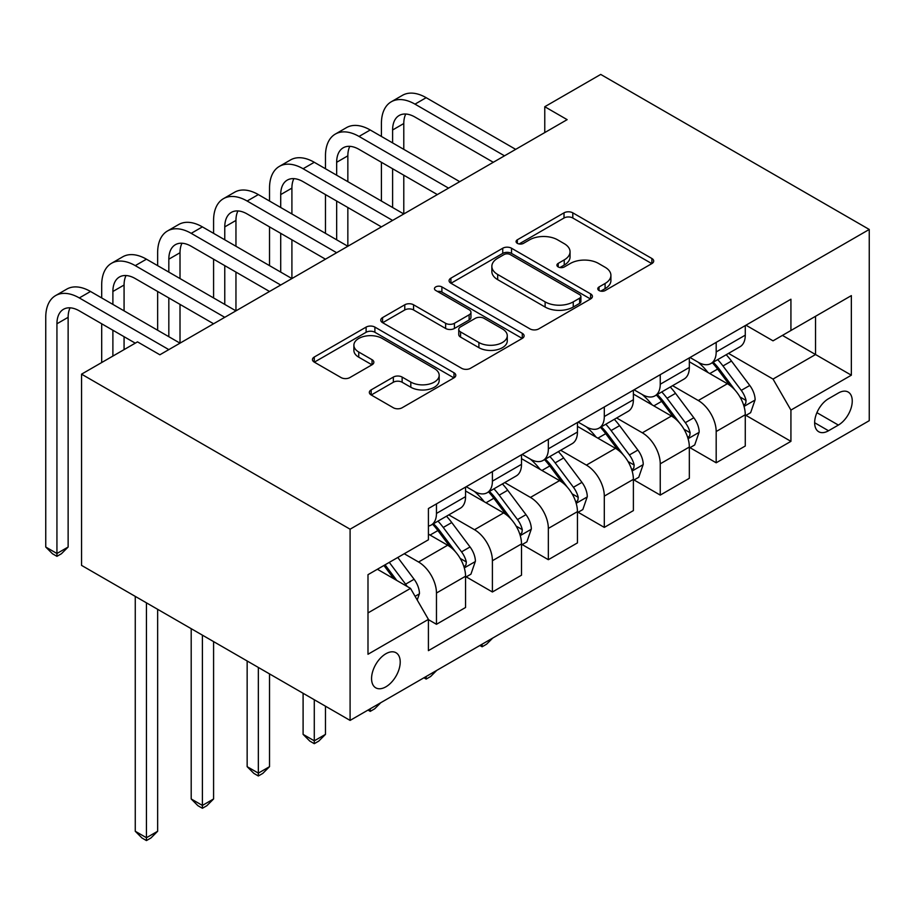 <?xml version="1.0" encoding="UTF-8"?>
<svg xmlns="http://www.w3.org/2000/svg" width="915" height="915" viewBox="0 0 915 915"><rect width="100%" height="100%" fill="white"/><g stroke="black" fill="none" stroke-linecap="round" stroke-linejoin="round"><path stroke-width="1.37" d="M599.051 290.524A4.346 2.516 0 0 0 605.204 290.524L651.88 263.577A6.211 3.591 0 0 0 653.699 261.038A6.211 3.591 0 0 0 651.88 258.499L572.801 212.84A6.211 3.591 0 0 0 564.017 212.84L517.341 239.799A4.346 2.516 0 0 0 516.071 241.571A4.346 2.516 0 0 0 517.341 243.344A4.346 2.516 0 0 0 523.494 243.344L529.533 239.856A19.878 11.483 0 0 1 557.647 239.856L564.235 243.665A19.878 11.483 0 0 1 570.056 251.774A19.878 11.483 0 0 1 564.235 259.894L558.196 263.383A4.346 2.516 0 0 0 556.926 265.156A4.346 2.516 0 0 0 558.196 266.928A4.346 2.516 0 0 0 564.349 266.928L570.388 263.44A19.878 11.483 0 0 1 598.501 263.44L605.089 267.249A19.878 11.483 0 0 1 610.911 275.369A19.878 11.483 0 0 1 605.089 283.478L599.051 286.967A4.346 2.516 0 0 0 597.781 288.74A4.346 2.516 0 0 0 599.051 290.524L599.051 286.967M385.89 686.822A20.256 11.689 120 0 0 399.123 668.979A20.256 11.689 120 0 0 396.023 652.75A20.256 11.689 120 0 0 385.89 653.745A20.256 11.689 120 0 0 372.657 671.599A20.256 11.689 120 0 0 375.768 687.828A20.256 11.689 120 0 0 385.89 686.822M371.158 389.882A6.211 3.591 0 0 0 369.34 392.421A6.211 3.591 0 0 0 371.158 394.948L393.347 407.758A6.211 3.591 0 0 0 402.131 407.758L453.977 377.838A6.211 3.591 0 0 0 455.796 375.299A6.211 3.591 0 0 0 453.977 372.76L374.898 327.101A6.211 3.591 0 0 0 366.114 327.101L314.268 357.033A6.211 3.591 0 0 0 312.45 359.572A6.211 3.591 0 0 0 314.268 362.111L341.066 377.575A6.211 3.591 0 0 0 349.862 377.575L372.039 364.765A6.211 3.591 0 0 0 373.858 362.237A6.211 3.591 0 0 0 372.039 359.698L358.749 352.023A16.619 9.596 0 0 1 353.888 345.241A16.619 9.596 0 0 1 364.147 336.377A16.619 9.596 0 0 1 382.253 338.459L434.316 368.516A16.619 9.596 0 0 1 439.177 375.299A16.619 9.596 0 0 1 428.918 384.163A16.619 9.596 0 0 1 410.812 382.081L402.131 377.072A6.211 3.591 0 0 0 393.347 377.072L371.158 389.882L371.158 394.948M869.25 229.459L600.72 74.424L544.768 106.723L567.151 119.648L159.873 354.78L137.502 341.867L81.549 374.166L350.09 529.202L869.25 229.459L869.25 420.683L350.09 720.414L350.09 529.202M529.968 328.885A6.211 3.591 0 0 0 538.763 328.885L590.598 298.953A6.211 3.591 0 0 0 592.417 296.414A6.211 3.591 0 0 0 590.598 293.875L511.519 248.228A6.211 3.591 0 0 0 502.735 248.228L450.901 278.16A6.211 3.591 0 0 0 449.082 280.688A6.211 3.591 0 0 0 450.901 283.227L529.968 328.885M437.484 291.462A4.346 2.516 0 0 1 441.888 292.068L441.888 286.91L522.282 333.323A6.211 3.591 0 0 1 524.101 335.851A6.211 3.591 0 0 1 522.282 338.39L470.447 368.322A6.211 3.591 0 0 1 461.663 368.322L382.584 322.663L382.584 317.596A6.211 3.591 0 0 0 380.766 320.136A6.211 3.591 0 0 0 382.584 322.663M382.584 317.596L404.773 304.787A6.211 3.591 0 0 1 413.557 304.787L445.628 323.304A6.211 3.591 0 0 0 454.412 323.304L469.132 314.806A6.211 3.591 0 0 0 470.951 312.267A6.211 3.591 0 0 0 469.132 309.728L435.746 290.455A4.346 2.516 0 0 1 434.465 288.683A4.346 2.516 0 0 1 437.153 286.361A4.346 2.516 0 0 1 441.888 286.91M838.369 393.027L828.521 398.711A19.627 11.323 120 0 0 815.7 416.005A19.627 11.323 120 0 0 818.708 431.731A19.627 11.323 120 0 0 828.521 430.759L838.369 425.075A19.627 11.323 120 0 0 851.19 407.781A19.627 11.323 120 0 0 848.182 392.055A19.627 11.323 120 0 0 838.369 393.027M745.954 325.202L773.026 340.838L790.926 330.498L790.926 299.228L428.414 508.534L428.414 539.793L367.99 574.677L367.99 654.259L428.414 619.386L428.414 650.645L790.926 441.35L790.926 410.08L773.026 379.073L728.523 353.384M790.926 330.498L851.35 295.614L851.35 375.196L790.926 410.08M81.549 374.166L81.549 565.379L350.09 720.414M544.768 106.723L544.768 132.572M782.428 335.405L815.539 354.528L815.539 316.281L851.35 295.614M773.026 379.073L815.539 354.528L851.35 375.196M367.99 612.924L410.503 588.379L377.392 569.256M428.414 619.638L436.466 624.293L436.466 593.023A25.323 14.617 -120 0 0 418.567 562.016L404.236 553.747M436.466 624.293L465.552 607.491L465.552 576.233A25.323 14.617 -120 0 0 447.652 545.226L428.414 534.108M466.227 576.873L492.407 591.994L492.407 560.723A25.323 14.617 -120 0 0 474.508 529.716L448.808 514.882M492.407 591.994L521.504 575.192L521.504 543.933A25.323 14.617 -120 0 0 503.593 512.926L465.552 490.955M522.168 544.574L548.348 559.694L548.348 528.424A25.323 14.617 -120 0 0 530.448 497.417L504.748 482.582M548.348 559.694L577.445 542.892L577.445 511.634A25.323 14.617 -120 0 0 559.545 480.627L521.504 458.655M578.12 512.274L604.3 527.395L604.3 496.124A25.323 14.617 -120 0 0 586.401 465.117L560.689 450.283M604.3 527.395L633.386 510.593L633.386 479.334A25.323 14.617 -120 0 0 615.486 448.327L577.445 426.367M634.061 479.975L660.241 495.095L660.241 463.825A25.323 14.617 -120 0 0 642.341 432.818L616.641 417.983M660.241 495.095L689.338 478.305L689.338 447.035A25.323 14.617 -120 0 0 671.427 416.028L633.386 394.068M690.001 447.675L716.182 462.796L716.182 431.525A25.323 14.617 -120 0 0 698.282 400.518L672.582 385.684M716.182 462.796L745.279 446.005L745.279 414.735A25.323 14.617 -120 0 0 727.379 383.728L689.338 361.768M690.001 357.502L698.282 362.283A25.323 14.617 -120 0 0 710.944 363.529A25.323 14.617 -120 0 0 716.182 351.943L716.182 342.382M634.061 389.801L642.341 394.582A25.323 14.617 -120 0 0 655.003 395.829A25.323 14.617 -120 0 0 660.241 384.243L660.241 374.681M578.12 422.101L586.401 426.882A25.323 14.617 -120 0 0 599.051 428.129A25.323 14.617 -120 0 0 604.3 416.542L604.3 406.981M522.168 454.4L530.448 459.181A25.323 14.617 -120 0 0 543.11 460.428A25.323 14.617 -120 0 0 548.348 448.842L548.348 439.28M466.227 486.7L474.508 491.481A25.323 14.617 -120 0 0 487.169 492.728A25.323 14.617 -120 0 0 492.407 481.141L492.407 471.58M745.954 415.376L790.926 441.35M710.944 363.529L740.029 346.739A25.323 14.617 -120 0 0 745.279 335.153L745.279 325.591M655.003 395.829L684.088 379.039A25.323 14.617 -120 0 0 689.338 367.453L689.338 357.891M599.051 428.129L628.148 411.338A25.323 14.617 -120 0 0 633.386 399.741L633.386 390.19M543.11 460.428L572.207 443.638A25.323 14.617 -120 0 0 577.445 432.04L577.445 422.49M487.169 492.728L516.254 475.937A25.323 14.617 -120 0 0 521.504 464.34L521.504 454.778M428.414 526.056A25.323 14.617 -120 0 0 431.217 525.027L460.314 508.237A25.323 14.617 -120 0 0 465.552 496.639L465.552 487.077M431.217 525.027A25.323 14.617 -120 0 0 436.466 513.441L436.466 503.879M410.503 588.379L428.414 619.386M600.789 291.13L605.089 288.648A19.878 11.483 0 0 0 610.911 280.539L610.911 275.369M570.056 251.774L570.056 256.943A19.878 11.483 0 0 1 564.235 265.064L559.934 267.546M651.8 263.623L572.801 218.01A6.211 3.591 0 0 0 564.017 218.01L519.079 243.962M590.518 298.999L511.519 253.398A6.211 3.591 0 0 0 502.735 253.398L450.981 283.273M579.618 298.187A4.346 2.516 0 0 0 580.888 296.414A4.346 2.516 0 0 0 579.618 294.641L510.204 254.564A4.346 2.516 0 0 0 504.051 254.564L497.68 258.247A19.878 11.483 0 0 0 491.858 266.356A19.878 11.483 0 0 0 497.68 274.477L545.123 301.87A19.878 11.483 0 0 0 573.248 301.87L579.618 298.187L579.618 303.357A4.346 2.516 0 0 0 580.888 301.584L580.888 296.414M491.858 266.356L491.858 271.526A19.878 11.483 0 0 0 497.68 279.647L497.68 274.477M579.618 303.357L573.248 307.04A19.878 11.483 0 0 1 545.123 307.04L497.68 279.647M382.664 322.721L404.773 309.956L404.773 304.787M470.951 312.267L470.951 317.436A6.211 3.591 0 0 1 469.132 319.976L454.412 328.474A6.211 3.591 0 0 1 445.628 328.474L413.557 309.956A6.211 3.591 0 0 0 404.773 309.956M441.888 292.068L522.202 338.436M478.9 342.519A16.619 9.596 0 0 0 497.017 344.589A16.619 9.596 0 0 0 507.276 335.725A16.619 9.596 0 0 0 502.404 328.943L484.069 318.351A6.211 3.591 0 0 0 475.274 318.351L460.565 326.849A6.211 3.591 0 0 0 458.747 329.389A6.211 3.591 0 0 0 460.565 331.928L478.9 342.519L478.9 347.677A16.619 9.596 0 0 0 497.017 349.759A16.619 9.596 0 0 0 507.276 340.895L507.276 335.725M458.747 329.389L458.747 334.558A6.211 3.591 0 0 0 460.565 337.097L460.565 331.928M478.9 347.677L460.565 337.097M439.177 375.299L439.177 380.468A16.619 9.596 0 0 1 428.918 389.332A16.619 9.596 0 0 1 410.812 387.251L402.131 382.241A6.211 3.591 0 0 0 393.347 382.241L371.25 395.006M353.888 345.241L353.888 350.411A16.619 9.596 0 0 0 358.749 357.193L358.749 352.023M371.959 364.822L358.749 357.193M453.886 377.884L374.898 332.271A6.211 3.591 0 0 0 366.114 332.271L314.36 362.157M745.279 415.765L750.643 412.665L755.127 399.741A16.767 9.688 -120 0 0 749.774 385.467L731.485 361.048A48.415 27.953 -120 0 0 726.201 354.723M708.016 372.542A48.415 27.953 -120 0 0 698.099 362.168M743.746 405.494L745.702 403.389L746.068 400.461A16.767 9.688 -120 0 0 741.264 390.373L722.976 365.966A48.415 27.953 -120 0 0 717.692 359.629M713.185 362.237A40.191 23.207 60 0 1 719.785 369.74L735.26 390.396M712.327 362.74A48.415 27.953 60 0 1 717.612 369.065L729.77 385.295M492.705 638.075L486.586 644.194L482.113 646.779L479.872 645.487M482.113 644.183L482.113 646.779M381.418 136.438L381.418 123.525A47.466 27.404 60 0 1 391.243 101.794L402.44 95.332A47.466 27.404 60 0 1 426.173 97.688L515.683 149.362M391.243 101.794A47.466 27.404 60 0 1 414.987 104.138L504.497 155.825M493.299 162.287L414.987 117.063A31.648 18.277 -120 0 0 399.157 115.496A31.648 18.277 -120 0 0 392.604 129.987L392.604 142.9M405.78 114.032A31.648 18.277 -120 0 0 403.79 123.525L403.79 149.362M392.604 168.737L392.604 207.499M403.79 175.2L403.79 213.961L314.28 162.287L303.094 168.737L392.604 220.424M381.418 201.037L381.418 162.287M689.338 448.064L694.702 444.965L699.174 432.04A16.767 9.688 -120 0 0 693.822 417.766L675.533 393.347A48.415 27.953 -120 0 0 670.26 387.022M652.063 404.842A48.415 27.953 -120 0 0 642.158 394.468M687.806 437.793L689.75 435.689L690.127 432.761A16.767 9.688 -120 0 0 685.324 422.673L667.035 398.265A48.415 27.953 -120 0 0 661.751 391.929M657.245 394.537A40.191 23.207 60 0 1 663.844 402.04L679.319 422.696M656.375 395.04A48.415 27.953 60 0 1 661.659 401.365L673.817 417.595M436.764 670.375L430.645 676.494L426.173 679.079L423.931 677.786M426.173 676.482L426.173 679.079M633.386 480.364L638.762 477.264L643.234 464.34A16.767 9.688 -120 0 0 637.881 450.066L619.592 425.647A48.415 27.953 -120 0 0 614.308 419.322M596.123 437.141A48.415 27.953 -120 0 0 586.206 426.767M631.865 470.093L633.809 467.988L634.175 465.06A16.767 9.688 -120 0 0 629.383 454.972L611.094 430.565A48.415 27.953 -120 0 0 605.81 424.228M601.304 426.836A40.191 23.207 60 0 1 607.903 434.339L623.378 454.995M600.434 427.339A48.415 27.953 60 0 1 605.719 433.664L617.877 449.894M380.812 702.674L374.704 708.793L370.232 711.378L367.99 710.086M370.232 708.782L370.232 711.378M577.445 512.663L582.821 509.563L587.293 496.639A16.767 9.688 -120 0 0 581.94 482.365L563.651 457.946A48.415 27.953 -120 0 0 558.367 451.621M540.182 469.441A48.415 27.953 -120 0 0 530.265 459.067M575.912 502.392L577.868 500.288L578.234 497.36A16.767 9.688 -120 0 0 573.431 487.272L555.142 462.864A48.415 27.953 -120 0 0 549.858 456.528M545.351 459.136A40.191 23.207 60 0 1 551.951 466.639L567.426 487.295M544.494 459.627A48.415 27.953 60 0 1 549.778 465.964L561.936 482.194M314.28 699.746L314.28 740.83L325.477 734.368L325.477 706.197M325.477 734.368L318.763 741.093L314.28 743.678L309.808 741.093L303.094 734.368L303.094 693.284M303.094 734.368L314.28 740.83L314.28 743.678M325.477 168.737L325.477 155.825A47.466 27.404 60 0 1 335.302 134.093L346.488 127.631A47.466 27.404 60 0 1 370.232 129.987L459.742 181.662M335.302 134.093A47.466 27.404 60 0 1 359.035 136.438L448.544 188.124M437.359 194.586L359.035 149.362A31.648 18.277 -120 0 0 343.216 147.795A31.648 18.277 -120 0 0 336.663 162.287L336.663 175.2M349.827 146.331A31.648 18.277 -120 0 0 347.849 155.825L347.849 181.662M336.663 201.037L336.663 239.799M347.849 207.499L347.849 246.261L258.339 194.586L247.153 201.037L336.663 252.723M325.477 233.336L325.477 194.586M381.418 226.886L303.094 181.662A31.648 18.277 -120 0 0 287.276 180.095A31.648 18.277 -120 0 0 280.711 194.586L280.711 207.499M293.887 178.631A31.648 18.277 -120 0 0 291.908 188.124L291.908 213.961M280.711 233.336L280.711 272.098M291.908 239.799L291.908 278.56L202.398 226.886L191.201 233.336L280.711 285.022M269.525 265.636L269.525 226.886M269.525 201.037L269.525 188.124A47.466 27.404 60 0 1 279.361 166.393A47.466 27.404 60 0 1 303.094 168.737M279.361 166.393L290.547 159.931A47.466 27.404 60 0 1 314.28 162.287M325.466 259.185L247.153 213.961A31.648 18.277 -120 0 0 231.323 212.394A31.648 18.277 -120 0 0 224.77 226.886L224.77 239.799M237.946 210.93A31.648 18.277 -120 0 0 235.956 220.424L235.956 246.261M224.77 265.636L224.77 304.398M235.956 272.098L235.956 310.86L146.446 259.185L135.26 265.636L224.77 317.322M213.584 297.935L213.584 259.185M213.584 233.336L213.584 220.424A47.466 27.404 60 0 1 223.42 198.692A47.466 27.404 60 0 1 247.153 201.037M223.42 198.692L234.606 192.23A47.466 27.404 60 0 1 258.339 194.586M521.504 544.963L526.868 541.863L531.341 528.939A16.767 9.688 -120 0 0 525.988 514.665L507.711 490.246A48.415 27.953 -120 0 0 502.426 483.921M484.229 501.74A48.415 27.953 -120 0 0 474.325 491.366M519.972 534.692L521.927 532.587L522.293 529.659A16.767 9.688 -120 0 0 517.49 519.571L499.201 495.164A48.415 27.953 -120 0 0 493.917 488.827M489.411 491.435A40.191 23.207 60 0 1 496.01 498.938L511.485 519.594M488.553 491.927A48.415 27.953 60 0 1 493.826 498.263L505.984 514.493M258.339 667.447L258.339 773.129L269.525 766.667L269.525 673.898M269.525 766.667L262.811 773.392L258.339 775.977L253.867 773.392L247.153 766.667L247.153 660.985M247.153 766.667L258.339 773.129L258.339 775.977M269.525 291.473L191.201 246.261A31.648 18.277 -120 0 0 175.383 244.694A31.648 18.277 -120 0 0 168.829 259.185L168.829 272.098M181.994 243.23A31.648 18.277 -120 0 0 180.015 252.723L180.015 278.56M168.829 297.935L168.829 336.697M180.015 304.398L180.015 343.159L90.505 291.473L79.319 297.935L168.829 349.622M157.643 330.235L157.643 291.485M157.643 265.636L157.643 252.723A47.466 27.404 60 0 1 167.468 230.992A47.466 27.404 60 0 1 191.201 233.336M167.468 230.992L178.654 224.53A47.466 27.404 60 0 1 202.398 226.886M465.552 577.262L470.928 574.163L475.4 561.238A16.767 9.688 -120 0 0 470.047 546.964L451.758 522.545A48.415 27.953 -120 0 0 446.474 516.22M464.031 566.991L465.975 564.887L466.341 561.959A16.767 9.688 -120 0 0 461.549 551.871L443.26 527.463A48.415 27.953 -120 0 0 437.976 521.127M433.47 523.735A40.191 23.207 60 0 1 440.069 531.238L455.544 551.894M432.601 524.226A48.415 27.953 60 0 1 437.885 530.563L450.043 546.793M202.398 635.147L202.398 805.429L213.584 798.967L213.584 641.609M213.584 798.967L206.87 805.692L202.398 808.277L197.915 805.692L191.201 798.967L191.201 628.685M191.201 798.967L202.398 805.429L202.398 808.277M417.217 600L419.459 593.538A16.767 9.688 -120 0 0 414.106 579.264L397.785 557.475M407.129 586.424A16.767 9.688 -120 0 0 405.597 584.17L389.287 562.382M385.078 564.807L396.801 580.465M383.911 565.481L393.85 578.76M146.446 602.848L146.446 837.728L157.643 831.266L157.643 609.31M157.643 831.266L150.929 837.991L146.446 840.576L141.974 837.991L135.26 831.266L135.26 596.386M135.26 831.266L146.446 837.728L146.446 840.576M213.584 323.773L135.26 278.56A31.648 18.277 -120 0 0 119.442 276.993A31.648 18.277 -120 0 0 112.888 291.485L112.888 304.398M126.053 275.529A31.648 18.277 -120 0 0 124.074 285.022L124.074 310.86M112.888 330.235L112.888 356.072M124.074 336.697L124.074 349.622M101.691 362.534L101.691 323.773M101.691 297.935L101.691 285.022A47.466 27.404 60 0 1 111.527 263.291A47.466 27.404 60 0 1 135.26 265.636M111.527 263.291L122.713 256.829A47.466 27.404 60 0 1 146.446 259.185M135.26 343.159L79.319 310.86A31.648 18.277 -120 0 0 63.49 309.293A31.648 18.277 -120 0 0 56.936 323.784L56.936 553.495L68.133 547.033L68.133 317.322L56.936 323.784M70.112 307.829A31.648 18.277 -120 0 0 68.133 317.322M68.133 547.033L61.419 553.747L56.936 556.331L52.464 553.747L45.75 547.033L45.75 317.322A47.466 27.404 60 0 1 55.586 295.591A47.466 27.404 60 0 1 79.319 297.935M55.586 295.591L66.772 289.129A47.466 27.404 60 0 1 90.505 291.473M45.75 547.033L56.936 553.495L56.936 556.331M418.567 562.016L447.652 545.226M474.508 529.716L503.593 512.926M530.448 497.417L559.545 480.627M586.401 465.117L615.486 448.327M642.341 432.818L671.427 416.028M698.282 400.518L727.379 383.728M716.182 351.943L745.279 335.153M716.182 431.525L745.279 414.735M660.241 463.825L689.338 447.035M660.241 384.243L689.338 367.453M604.3 496.124L633.386 479.334M604.3 416.542L633.386 399.741M548.348 528.424L577.445 511.634M548.348 448.842L577.445 432.04M492.407 560.723L521.504 543.933M492.407 481.141L521.504 464.34M436.466 593.023L465.552 576.233M436.466 513.441L465.552 496.639M816.912 412.676L838.369 425.075M814.647 422.741L828.521 430.759M605.089 288.648L605.089 283.478M558.196 266.928L558.196 263.383M564.235 265.064L564.235 259.894M517.341 243.344L517.341 239.799M564.017 218.01L564.017 212.84M572.801 218.01L572.801 212.84M651.88 263.577L651.88 258.499M450.901 283.227L450.901 278.16M502.735 253.398L502.735 248.228M511.519 253.398L511.519 248.228M590.598 298.953L590.598 293.875M545.123 307.04L545.123 301.87M573.248 307.04L573.248 301.87M413.557 309.956L413.557 304.787M445.628 328.474L445.628 323.304M454.412 328.474L454.412 323.304M469.132 319.976L469.132 314.806M522.282 338.39L522.282 333.323M393.347 382.241L393.347 377.072M402.131 382.241L402.131 377.072M410.812 387.251L410.812 382.081M372.039 364.765L372.039 359.698M314.268 362.111L314.268 357.033M366.114 332.271L366.114 327.101M374.898 332.271L374.898 327.101M453.977 377.838L453.977 372.76M744.021 406.409L755.012 400.072M722.976 365.966L731.485 361.048M709.788 373.572L717.612 369.065M741.264 390.373L749.774 385.467M739.938 396.927L746.068 400.461M426.173 97.688L414.987 104.138M403.79 123.525L392.604 129.987M688.08 438.708L699.071 432.372M667.035 398.265L675.533 393.347M653.848 405.871L661.659 401.365M685.324 422.673L693.822 417.766M683.997 429.226L690.127 432.761M632.139 471.008L643.119 464.671M611.094 430.565L619.592 425.647M597.907 438.171L605.719 433.664M629.383 454.972L637.881 450.066M628.045 461.526L634.175 465.06M576.187 503.307L587.178 496.971M555.142 462.864L563.651 457.946M541.954 470.47L549.778 465.964M573.431 487.272L581.94 482.365M572.104 493.826L578.234 497.36M370.232 129.987L359.035 136.438M347.849 155.825L336.663 162.287M291.908 188.124L280.711 194.586M235.956 220.424L224.77 226.886M520.246 535.607L531.238 529.27M499.201 495.164L507.711 490.246M486.014 502.77L493.826 498.263M517.49 519.571L525.988 514.665M516.163 526.114L522.293 529.659M180.015 252.723L168.829 259.185M464.305 567.906L475.285 561.57M443.26 527.463L451.758 522.545M430.073 535.069L437.885 530.563M461.549 551.871L470.047 546.964M460.211 558.413L466.341 561.959M415.09 596.317L419.344 593.869M405.597 584.17L414.106 579.264M124.074 285.022L112.888 291.485"/></g></svg>
